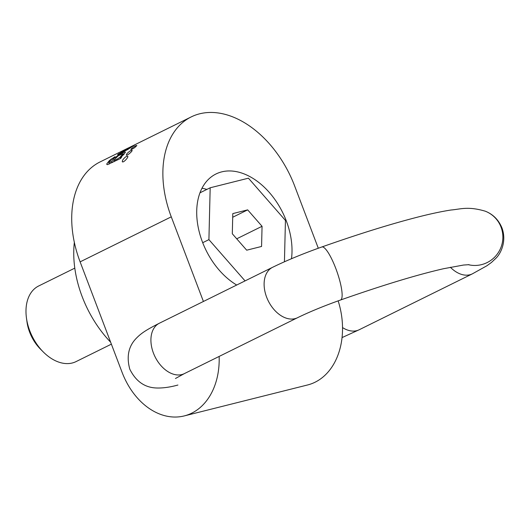 <?xml version="1.0" encoding="UTF-8"?>
<svg xmlns="http://www.w3.org/2000/svg" width="529" height="529" viewBox="0 0 529 529"><rect width="100%" height="100%" fill="white"/><g stroke="black" fill="none" stroke-linecap="round" stroke-linejoin="round"><path stroke-width="0.79" d="M119.157 153.47A94.202 62.786 63.7 0 0 117.504 154.812L127.767 149.509L135.497 144.477L126.828 149.562L130.901 146.712L123.35 150.567L119.276 153.794M107.513 164.631L120.685 158.422A94.202 62.786 -116.3 0 1 121.842 156.796L120.473 157.47A94.202 62.786 -116.3 0 1 120.506 157.43L123.872 154.395L125.446 152.088L124.361 152.094L119.766 154.296L113.801 158.482L111.903 160.816L112.062 161.524L108.809 162.575L109.344 163.983L108.815 162.588L111.447 159.408L114.991 156.696L109.41 160.518L106.832 163.798L106.812 164.459L107.513 164.631M126.841 153.794C129.136 151.42 130.888 150.269 132.105 150.335C132.753 150.996 126.788 156.306 126.319 155.004L126.841 153.794M318.299 248.24L294.613 185.891A94.202 62.786 63.7 0 0 191.227 116.902A94.202 62.786 63.7 0 0 171.27 216.837L80.117 261.862A94.202 62.786 -116.3 0 1 100.074 161.927L128.679 147.796M131.47 148.649C133.963 146.645 135.755 145.581 136.839 145.462C135.193 147.479 133.196 148.847 130.848 149.575L131.47 148.649M122.649 160.095C124.699 157.311 126.418 156.055 127.793 156.32C128.64 157.258 123.019 163.401 122.259 161.636L122.649 160.095M80.117 261.862L122.067 372.297A68.188 50.315 -104.1 0 0 184.244 415.92A68.188 50.315 -104.1 0 0 219.138 356.434M203.42 301.47L171.27 216.837M291.492 258.721A64.069 42.704 63.7 0 0 268.897 191.987A64.069 42.704 63.7 0 0 215.991 173.975A64.069 42.704 63.7 0 0 198.051 226.498A64.069 42.704 63.7 0 0 236.701 285.032M184.244 415.92L307.58 384.973A68.188 50.315 -104.1 0 0 338.15 300.862M201.992 188.245A64.069 42.704 -116.3 0 1 206.852 189.422M284.437 261.776L285.442 220.428L248.438 178.18L210.178 187.782L199.975 192.821M210.178 187.782L208.915 239.63L202.706 242.699M208.915 239.63L245.066 280.899M262.06 226.293L247.671 209.868L232.793 213.597L232.304 233.765L246.693 250.191L261.571 246.461L262.06 226.293L236.721 238.81M247.671 209.868L232.7 217.26M110.64 342.217A94.202 62.786 -116.3 0 1 82.14 296.564A94.202 62.786 -116.3 0 1 74.344 242.361M74.794 268.13L38.677 285.977A42.181 28.116 63.7 0 0 26.45 317.989A42.181 28.116 63.7 0 0 43.18 351.858A42.181 28.116 63.7 0 0 76.031 361.611L111.374 344.154M43.18 351.858L40.376 349.034A33.744 22.489 -116.3 0 1 26.992 321.93L26.45 317.989M113.662 160.307L118.377 155.685L123.283 153.681L120.05 157.173C117.041 159.355 114.912 160.399 113.662 160.307L114.165 161.636M120.473 157.47L120.784 158.277M112.062 161.524L112.432 162.502M125.3 150.309L122.602 151.426L125.862 149.277C131.252 146.454 126.1 149.35 125.3 150.309L125.459 150.719M128.097 148.92L128.223 149.251M126.828 149.562L126.967 149.938M120.89 152.524L121.029 152.894M125.862 149.277L128.527 148.239M120.05 157.173L120.546 158.488M111.242 158.998L111.414 159.441M469.031 264.672L463.49 265.049L443.672 268.692C417.156 274.743 382.784 285.184 340.544 300.009A28.116 6.064 70.6 0 0 335.849 268.6A28.116 6.064 70.6 0 0 321.817 246.983C303.243 253.583 286.824 260.361 272.574 267.31L159.374 323.226A28.116 18.74 63.7 0 0 153.423 353.061A28.116 18.74 63.7 0 0 184.284 373.653L175.456 378.5M450.371 267.251A28.116 18.74 -116.3 0 0 472.364 273.85L359.165 329.765A28.116 18.74 -116.3 0 1 342.527 327.57M321.817 246.983C359.469 233.712 392.095 223.588 419.695 216.599C431.571 213.61 441.979 211.415 450.92 210.02C460.402 209.259 467.775 206.026 485.265 211.19A28.116 27.766 111.3 0 1 501.042 227.146A28.116 27.766 111.3 0 1 495.852 255.857A28.116 27.766 111.3 0 1 468.251 264.665M272.574 267.31A28.116 18.74 63.7 0 0 266.623 297.146A28.116 18.74 63.7 0 0 297.483 317.737L184.284 373.653M191.227 116.902L130.108 147.095M123.647 154.633L123.29 153.701M114.138 161.656L113.583 160.181M177.903 385.039C169.756 387.281 162.443 388.26 155.962 387.969C144.463 387.42 135.741 381.151 129.784 369.156C126.272 356.255 128.626 345.781 136.846 337.733C141.627 332.9 147.009 329.507 159.374 323.226M359.165 329.765L342.038 337.595M485.265 211.19C493.048 214.265 498.609 219.839 501.955 227.92C506.815 241.052 500.996 253.365 495.904 258.271L491.474 262.444L486.911 265.756L472.364 273.85M340.544 300.009C323.748 306.013 309.392 311.918 297.483 317.737"/></g></svg>
